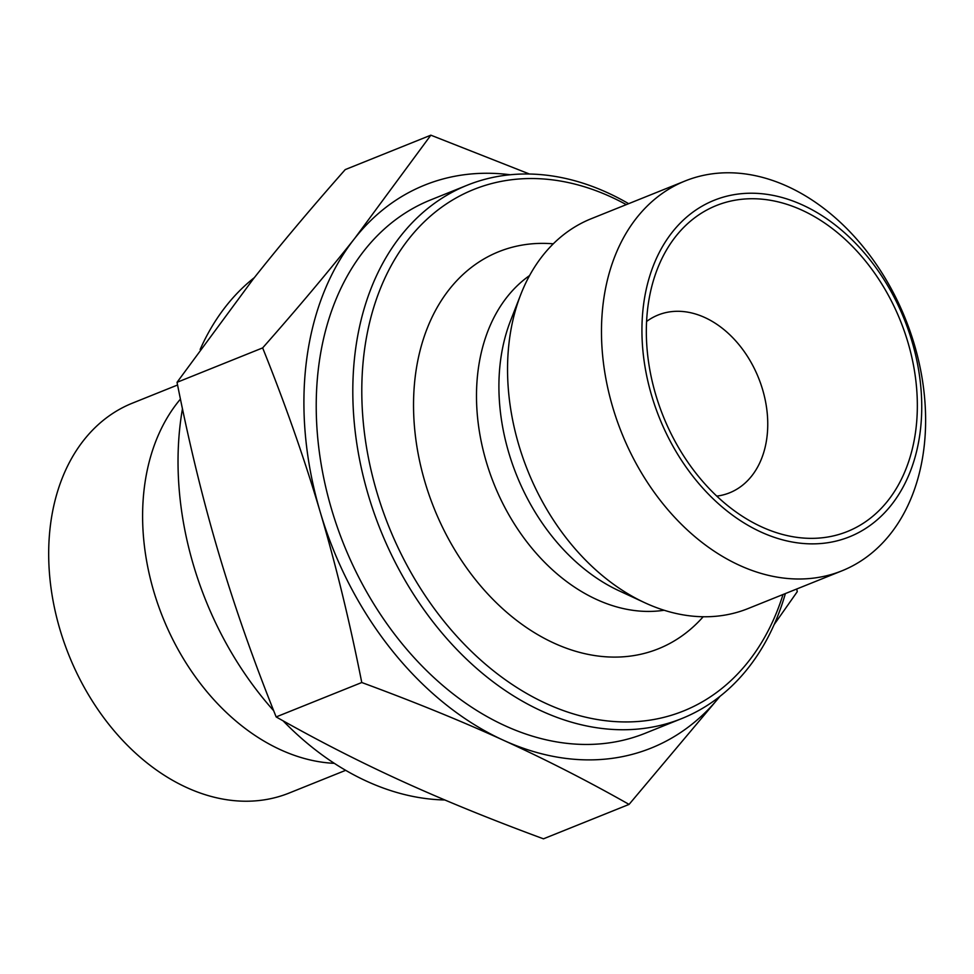 <?xml version="1.0" encoding="UTF-8"?>
<svg xmlns="http://www.w3.org/2000/svg" width="974" height="974" viewBox="0 0 974 974"><rect width="100%" height="100%" fill="white"/><g stroke="black" fill="none" stroke-linecap="round" stroke-linejoin="round"><path stroke-width="1.46" d="M716.779 496.119A95.817 69.726 68.1 0 0 729.575 492.82A95.817 69.726 68.1 0 0 758.539 377.912A95.817 69.726 68.1 0 0 658.095 315.016A95.817 69.726 68.1 0 0 646.578 321.481M655.77 394.835A175.661 127.838 -111.9 0 1 657.389 268.946A175.661 127.838 -111.9 0 1 783.948 203.42A175.661 127.838 -111.9 0 1 907.902 342.251A175.661 127.838 -111.9 0 1 887.631 501.038A175.661 127.838 -111.9 0 1 760.95 526.569A175.661 127.838 -111.9 0 1 655.77 394.835M719.944 696.386L629.07 804.402C587.517 780.868 545.623 759.489 503.424 740.24A303.413 220.818 68.1 0 0 719.908 696.41M361.768 682.518C349.715 621.656 335.86 564.823 320.215 511.995A303.413 220.818 68.1 0 0 503.424 740.24C461.226 720.991 413.999 701.755 361.768 682.518L276.153 716.925C317.719 740.459 359.601 761.851 401.812 781.087C444.01 800.336 491.225 819.572 543.468 838.821L629.07 804.402M262.651 347.901C297.496 308.441 328.201 271.904 354.755 238.326A303.413 220.818 68.1 0 0 320.215 511.995C304.57 459.168 285.382 404.466 262.651 347.901L177.037 382.319C189.09 443.17 202.945 500.015 218.602 552.842C234.247 605.67 253.435 660.36 276.153 716.925M510.206 174.76A303.413 220.818 68.1 0 0 354.755 238.326L430.849 135.179L529.479 174.029M796.732 589.002L797.268 591.681L774.172 624.529M430.849 135.179L345.234 169.598C310.389 209.069 279.684 245.594 253.13 279.173L177.037 382.319M628.632 203.676A287.44 209.191 68.1 0 0 467.337 185.17A287.44 209.191 68.1 0 0 368.257 494.902A287.44 209.191 68.1 0 0 681.751 718.569A287.44 209.191 68.1 0 0 785.373 593.568M783.023 594.505A281.06 204.54 -111.9 0 1 582.489 716.414A281.06 204.54 -111.9 0 1 376.901 492.308A281.06 204.54 -111.9 0 1 413.974 232.664A281.06 204.54 -111.9 0 1 626.294 204.625M703.191 616.749A213.988 155.73 -111.9 0 1 443.815 529.905A213.988 155.73 -111.9 0 1 518.071 245.862A213.988 155.73 -111.9 0 1 553.281 243.817M467.337 185.17L430.752 199.877A287.44 209.191 68.1 0 0 331.671 509.597A287.44 209.191 68.1 0 0 645.178 733.276L681.751 718.569M273.682 710.728A287.44 209.191 -111.9 0 1 193.473 565.151A287.44 209.191 -111.9 0 1 182.467 408.715M200.145 349.471A287.44 209.191 -111.9 0 1 254.372 277.614M444.826 799.971A287.44 209.191 -111.9 0 1 283.081 720.821M612.768 407.339A210.104 152.906 68.1 0 0 841.913 570.837A210.104 152.906 68.1 0 0 910.179 331.562A210.104 152.906 68.1 0 0 704.105 175.223A210.104 152.906 68.1 0 0 685.185 180.945A210.104 152.906 68.1 0 0 612.768 407.339M651.679 395.688A181.359 131.989 -111.9 0 1 802.479 204.966A181.359 131.989 -111.9 0 1 891.356 504.97A181.359 131.989 -111.9 0 1 651.679 395.688M685.185 180.945L591.255 218.712A210.104 152.906 68.1 0 0 520.761 294.525A210.104 152.906 68.1 0 0 644.642 602.663A210.104 152.906 68.1 0 0 747.995 608.592L841.913 570.837M345.673 770.324L289.12 793.055A210.104 152.906 -111.9 0 1 59.974 629.557A210.104 152.906 -111.9 0 1 132.391 403.163L177.585 384.998M334.326 763.336A210.104 152.906 -111.9 0 1 164.728 622.045A210.104 152.906 -111.9 0 1 180.446 399.072M664.134 610.248A182.978 133.17 -111.9 0 1 494.086 484.212A182.978 133.17 -111.9 0 1 529.588 275.545M644.642 602.663L618.953 590.743A183.989 133.901 -111.9 0 1 510.486 320.896L520.761 294.525"/></g></svg>
